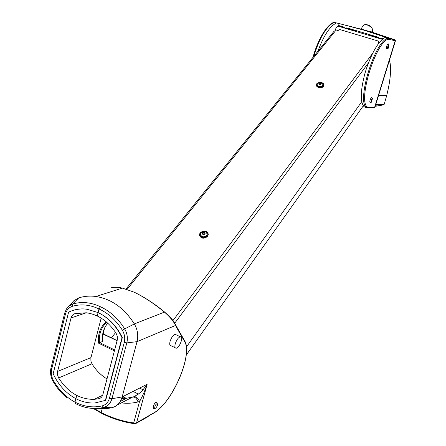 <?xml version="1.0" encoding="UTF-8"?>
<svg xmlns="http://www.w3.org/2000/svg" width="446" height="446" viewBox="0 0 446 446"><rect width="100%" height="100%" fill="white"/><g stroke="black" fill="none" stroke-linecap="round" stroke-linejoin="round"><path stroke-width="0.67" d="M67.681 307.305L68.628 306.341L72.553 304.083L72.224 306.357C80.938 303.782 89.863 304.646 99.001 308.95L98.07 312.557L86.507 309.184C80.124 308.476 74.153 309.468 68.6 312.167L53.169 373.715C58.393 384.998 65.958 393.322 75.87 398.679L76.701 395.713L75.926 398.713C82.181 401.924 88.559 403.335 95.059 402.944L105.691 400.307L122.321 337.589C116.612 325.937 108.545 317.602 98.131 312.585L97.328 315.707L98.07 312.557L86.647 309.139C81.802 308.571 77.186 309.011 72.804 310.466M72.224 306.357C68.812 307.534 66.549 310.143 65.434 314.179L51.758 368.881C50.861 372.901 51.452 376.842 53.542 380.706C59.056 390.239 66.203 397.38 74.978 402.13L75.87 398.679M103.74 334.121L102.831 333.82M103.165 332.248L103.361 333.937M103.411 332.532L104.503 328.334M133.923 423.633C122.689 421.977 111.84 418.504 101.376 413.213L101.17 412.556C111.628 417.852 122.466 421.319 133.683 422.953L136.181 423.037L153.502 413.018C172.123 403.418 193.224 354.297 184.493 341.352L176.694 327.659L176.532 326.505M94.134 408.475L101.17 412.556L102.151 408.87M136.381 423.221L147.793 416.804L148.066 416.218L136.582 422.708L135.952 423.46L134.185 423.672L133.683 422.953L139.553 401.484L138.009 401.946C132.585 403.29 127.032 403.602 121.357 402.883M136.582 422.708L136.181 423.037M147.905 416.698L148.535 416.101L148.066 416.218M72.168 302.544L73.846 300.738L78.786 297.883C84.266 296.161 89.986 295.692 95.935 296.478C111.517 298.987 124.317 308.147 134.341 323.947C137.619 329.672 138.516 335.576 137.039 341.653L122.171 396.923L147.135 384.29L144.537 391.209C143.963 392.792 141.187 398.824 139.553 401.484C137.847 397.693 135.813 396.154 133.454 396.879C137.942 394.604 141.059 392.329 142.798 390.066L147.135 384.29L136.643 422.546M153.279 406.362L153.825 408.542L153.151 408.057C153.251 405.453 154.277 403.518 156.223 402.253C155.03 402.755 154.048 404.126 153.279 406.362M156.942 402.983L156.223 402.253L156.942 402.983M176.293 334.868L175.155 334.338C173.081 335.158 171.387 337.533 170.065 341.452C169.369 344.384 169.725 345.834 171.141 345.795L175.144 347.685M176.538 326.522L176.694 327.665L175.551 325.452C173.461 321.142 169.803 316.738 164.591 312.239C153.998 303.492 143.757 296.774 133.867 292.085L122.382 288.11C117.711 287.04 113.986 286.951 111.199 287.837M102.435 340.415L103.227 340.906L102.903 341.318L98.499 343.136C97.702 334.021 100.283 326.912 106.248 321.811M121.702 398.423L126.564 398.239L133.454 396.879M78.786 297.883L72.553 304.083C81.601 301.379 90.889 302.265 100.406 306.737C110.134 311.23 118.19 318.561 124.568 328.719C127.244 333.318 127.991 338.04 126.82 342.902L111.929 398.741L122.171 396.923C120.459 402.693 117.053 406.295 111.952 407.733L106.109 408.714L96.676 408.441M102.903 341.318L102.351 339.685M109.404 398.311L111.929 398.741C110.558 403.379 107.815 406.267 103.706 407.415C94.257 409.618 84.829 408.335 75.424 403.569L75.039 402.164C84.088 406.735 93.164 407.962 102.262 405.849C105.836 404.834 108.216 402.32 109.404 398.311L124.261 342.433C125.27 338.202 124.612 334.104 122.304 330.135C116.172 320.379 108.423 313.326 99.062 308.983L100.406 306.737L99.001 308.95L98.131 312.585C108.428 317.636 116.384 326.015 122.003 337.717L122.321 337.589M75.218 403.518L74.978 402.13L75.926 398.713M134.174 292.191C143.885 296.802 153.97 303.375 164.423 311.91L164.596 312.044C155.102 304.105 144.878 297.449 133.934 292.069L134.162 292.175M124.261 342.433L126.82 342.902L137.039 341.653L175.551 325.452L175.395 324.303M122.304 330.135L134.341 323.947L164.596 312.044C173.405 319.882 173.817 321.789 175.696 324.894L176.839 327.108M133.867 292.085L122.394 288.11M102.708 340.733L103.115 340.928L102.463 339.78C102.24 333.145 104.013 327.615 107.793 323.183M124.417 398.356L122.104 397.18M175.233 343.877C174.525 346.815 174.877 348.259 176.276 348.214C179.755 347.824 183.969 335.816 180.307 336.736C178.249 337.566 176.56 339.947 175.233 343.877M105.362 400.475L122.003 337.717M74.844 313.677C72.927 314.291 71.661 315.712 71.042 317.942L57.473 371.903L57.456 374.752L58.632 377.957C67.853 392.352 79.695 399.488 94.151 399.36L98.973 398.668C100.93 398.15 102.229 396.784 102.875 394.576L117.359 339.69L117.298 336.228L116.161 333.418C108.261 321.315 98.293 314.436 86.251 312.774L74.844 313.677M107.007 378.944C100.952 375.292 95.935 370.236 91.954 363.769L90.917 361.188L90.861 358.032L101.181 318.11M337.243 31.114L337.917 30.339L338.001 30.729M338.481 26.275L337.99 26.124C336.886 26.453 335.888 27.975 334.996 30.679M336.579 29.938L337.795 30.428M335.76 30.819L336.407 30.016M387.775 48.608L386.715 48.898C386.069 47.399 386.526 45.704 388.087 43.825L388.41 44.059L388.087 43.825C386.526 45.704 386.069 47.399 386.715 48.898M388.271 48.229L387.936 48.564C387.318 47.443 387.669 46.155 388.979 44.706L388.271 48.229M186.227 355.094L363.3 105.83M138.394 394.086L133.064 391.415M111.472 337.839L115.609 332.543M370.977 98.109L371.602 97.562L371.931 97.808L371.602 97.562C370.041 99.402 369.567 101.052 370.186 102.513C369.522 101.855 369.784 100.389 370.977 98.109M371.228 102.251L370.186 102.513M154.701 408.001C154.885 405.687 155.749 404.199 157.282 403.546C157.873 404.912 157.271 406.49 155.476 408.28L154.701 408.001M371.903 98.861L372.477 98.449L371.395 102.206C370.76 101.917 370.927 100.802 371.903 98.861M127.043 289.415L335.543 30.752L336.585 31.064L337.973 30.768L338.665 29.91L340.053 29.614L378.18 41.038L378.788 41.723L377.94 43L378.448 43.652M335.543 30.752L334.227 31.047M378.699 41.918L378.007 43.323L378.03 42.805M378.671 42.437L378.765 42.125M361.734 101.716L186.367 347.033M319.403 84.517L318.673 83.787L319.291 82.995L320.635 82.934L321.365 83.67L320.752 84.461L319.403 84.517L318.673 83.787L319.291 82.995L320.635 82.934L321.365 83.67L320.752 84.461L319.403 84.517M322.648 83.887C325.062 87.823 314.988 87.522 317.34 84.043M321.003 84.132L320.635 82.934M320.641 83.77L319.297 83.831L319.291 82.995M319.297 83.831L319.046 84.155M316.738 83.82C314.781 86.502 320.685 88.799 323.328 85.972C325.257 83.285 319.375 81.016 316.738 83.82M318.182 87.528L321.917 87.477M204.948 233.849C203.03 234.83 202.155 234.468 202.328 232.767C204.24 231.792 205.115 232.154 204.948 233.849M206.208 232.399C208.109 234.551 207.362 236.118 203.984 237.094C201.196 237.021 200.115 235.811 200.728 233.453M200.204 232.968C197.567 236.536 203.984 239.708 207.423 235.951C210.016 232.36 203.627 229.244 200.204 232.968M199.462 235.382C201.224 238.727 203.945 239.062 207.613 236.391L208.221 234.033M202.456 233.871L203.036 233.135L204.575 233.074L204.937 233.57M202.144 233.715L202.913 232.316L203.036 233.135M204.575 233.074L204.458 232.255L205.182 233.252L204.363 234.306L202.813 234.367L202.088 233.37M202.913 232.316L204.458 232.255M370.648 35.474L369.924 35.652M369.377 35.49L370.777 35.513M379.044 38.378L378.219 37.737L370.804 35.529L369.533 34.582L355.484 30.395L354.236 30.584L356.075 31.521M375.237 106.237L378.844 105.858M375.794 106.232L383.789 104.843L375.683 104.793M363.484 106.22L363.027 106.22M375.359 105.847L378.827 105.903M369.829 34.699L378.219 37.202L379.284 38.038L378.966 38.356M379.284 38.038L380.477 38.507L382.133 38.367L382.133 38.908L380.934 38.941M364.56 107.034L364.499 107.018C360.106 102.903 360.212 91.837 364.817 73.813L366.361 68.734C372.276 51.808 378.503 41.367 385.037 37.397L387.423 37.893L363.245 29.966L339.155 23.549L338.363 26.236M338.67 26.331L339.317 25.701L338.698 26.336M340.744 26.03L343.152 26.749L343.175 27.29L340.153 25.857L339.06 26.102M343.152 26.749L344.195 27.574L343.899 27.892M344.195 27.574L345.349 28.031L346.955 27.881L346.971 28.421L345.806 28.455M363.105 106.103L363.646 106.271M364.499 107.018L366.885 107.731C356.098 103.634 373.72 43.123 387.446 38.189L394.738 39.772L372.276 32.246M372.254 32.43L363.245 29.966M339.155 23.549L336.451 22.958C329.767 26.314 323.595 35.741 317.931 51.234M361.004 29.124L334.11 22.333C326.227 26.609 319.453 37.955 313.783 56.369M360.998 29.252L364.533 30.038C368.563 31.315 371.178 31.934 372.377 31.906L372.388 31.895M372.683 31.359L372.739 31.259C372.984 28.678 371.183 26.604 367.326 25.037C365.307 24.446 363.819 24.742 362.854 25.924L361.176 28.912L364.533 30.038M341.669 26.827L339.718 26.643M375.788 104.464L384.101 104.52L384.603 102.909L386.66 95.678L378.587 95.388M383.214 104.838L378.977 105.73M386.665 95.634L384.608 102.887M367.326 25.037L367.498 24.859C370.81 25.556 372.561 27.691 372.739 31.259L372.248 32.441L360.97 29.163L361.171 28.923M362.854 25.924L362.854 25.924C363.964 24.597 365.514 24.24 367.498 24.859L367.588 24.97M343.966 27.908L343.175 27.29M345.973 28.505L345.633 28.003M381.101 38.992L380.767 38.484M347.362 28.923L348.031 28.734M374.361 107.637L374.952 107.168L395.463 40.764L387.981 39.159C374.573 44.02 357.318 103.182 367.838 107.224L374.963 107.129M342.394 27.055L341.831 27.273M378.219 37.202L378.219 37.737M379.518 38.222L379.457 38.501M380.477 38.507L380.416 38.785M340.766 26.041L339.506 26.576M355.64 30.445L354.553 30.674M386.721 95.388L386.721 95.405C390.568 80.057 391.471 68.349 389.43 60.288M389.486 60.104C390.808 64.954 390.897 71.628 389.759 80.124M378.676 95.109L386.721 95.405M102.652 340.627L103.227 340.906M106.873 322.352C101.27 327.202 98.783 333.931 99.425 342.534L114.667 349.937M117.108 340.699L102.809 333.948M117.248 405.001L132.317 397.224C134.647 396.505 136.548 398.083 138.009 401.946M102.357 339.846C102.134 333.179 103.94 327.62 107.776 323.166M111.952 407.733L103.706 407.415L102.262 405.849M67.129 398.044L67.129 398.044C61.548 393.495 56.859 387.92 53.068 381.324L53.542 380.706M64.614 313.382L51.011 367.811L51.758 368.881M73.846 300.738L66.482 308.905L64.653 313.203L65.434 314.179M184.293 340.192L184.493 341.352M148.652 415.99L153.502 413.018M114.416 350.885L98.499 343.136M86.295 312.78L71.042 317.942M100.935 397.704L98.973 398.668M91.954 363.769L58.632 377.957M90.956 357.603L57.573 371.457M139.609 388.098L143.038 389.81M372.594 53.42L172.964 320.596M174.743 323.172L368.457 62.847M322.592 85.638L322.815 84.294L322.904 84.885C322.893 83.837 322.33 83.101 321.198 82.683C318.344 82.616 317.006 83.229 317.19 84.528C318.004 86.87 319.804 87.238 322.592 85.638M318.082 82.856L316.615 83.887L316.208 84.773C317.452 87.795 319.866 88.247 323.45 86.117L323.852 85.253L323.701 84.216L321.951 82.8M316.197 85.214L318.271 87.561C320.457 88.102 322.185 87.717 323.456 86.412L323.868 85.097M206.598 235.521L207.1 234.211L206.615 232.873L207.1 234.206C207.022 230.694 200.722 230.816 200.527 234.189C201.352 237.166 203.376 237.612 206.598 235.521M200.087 233.013L199.423 234.563C200.75 238.354 203.465 238.866 207.574 236.107L208.221 234.59C206.911 230.794 204.201 230.264 200.087 233.013M346.955 27.881L355.178 30.334M382.133 38.367L383.081 38.651M339.317 25.701L340.153 25.857M394.738 39.772L395.195 40.725L374.662 107.224L373.759 107.731L367.359 107.748M385.143 37.38L387.819 38.328L388.02 39.148M336.451 22.958L333.569 22.434M387.981 39.159L387.446 38.189L385.037 37.397M333.931 22.311L336.574 22.947M367.866 107.235L366.885 107.731L367.838 107.224M382.601 39.047L382.133 38.908M384.603 102.909L383.911 104.788M354.236 30.584L346.971 28.421M353.94 30.501L353.962 30.891M376.218 37.141L376.229 37.536M352.931 30.584L353.399 30.339M375.677 36.979L375.197 37.23M117.142 340.566L103.171 333.848L103.054 333.357L103.321 333.552M93.247 408.452L101.164 413.102M95.935 296.478L122.382 288.11M120.242 401.472L126.552 398.239L121.736 398.334M52.996 381.202C50.666 376.92 49.985 372.527 50.961 368.017M176.845 327.085L184.627 340.789C193.207 354.23 172.758 402.81 153.324 413.353M180.307 336.736L175.155 334.338M102.675 395.212L94.151 399.36M337.99 26.124L382.267 39.337M336.529 29.927L337.917 30.339M388.979 44.706L388.21 43.831M122.817 396.6L126.118 398.272M157.282 403.546L156.513 402.264M154.929 408.335L154.16 408.419M372.477 98.449L371.724 97.568M125.945 289.064L334.244 31.019M378.76 42.242L378.788 41.723M316.208 84.773L316.632 83.842C322.213 80.693 324.225 84.049 323.852 85.247L323.852 85.543C323.01 87.505 321.159 88.196 318.299 87.611L316.27 85.844M199.423 234.563L200.092 232.974C205.344 230.381 208.053 230.922 208.221 234.585L208.26 234.875M336.513 22.941L333.87 22.317C326.717 24.675 317.429 40.458 313.036 57.294M385.093 37.38L394.994 39.928L395.463 40.764M386.738 95.405C390.596 80.068 391.51 68.305 389.481 60.121"/></g></svg>
